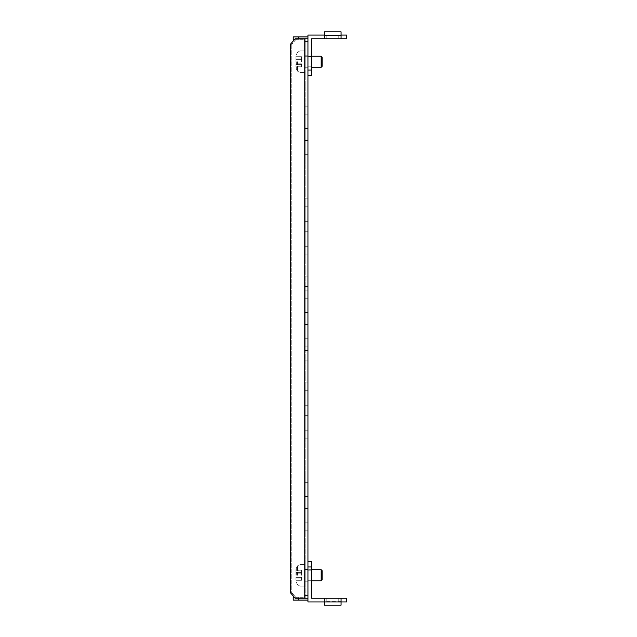 <?xml version="1.0" encoding="UTF-8"?>
<svg xmlns="http://www.w3.org/2000/svg" width="637" height="637" viewBox="0 0 637 637"><rect width="100%" height="100%" fill="white"/><g stroke="black" fill="none" stroke-linecap="round" stroke-linejoin="round"><path stroke-width="0.48" stroke-dasharray="3.19 2.39" d="M301.5 61.757L301.5 56.868L301.5 61.757M295.974 61.757L295.974 55.992L295.974 61.757M321.191 56.239L321.191 67.275L321.191 61.757L321.191 67.275L322.115 66.359L322.115 57.155L322.115 66.359L322.115 57.155L321.191 56.239L321.191 61.757L321.191 56.239L305.179 56.239L305.179 72.618L305.179 50.896L305.179 61.757L305.179 56.239L311.62 56.239M295.974 66.654L295.974 63.859L295.974 66.821L301.5 66.654L301.5 64.544L301.5 66.821L301.5 63.859L301.5 66.821L295.974 66.654M295.974 56.868L295.974 58.97L295.974 56.693L301.5 56.693L301.5 58.97L301.5 56.693L295.974 56.868M305.179 61.757L305.179 50.896L305.179 61.757M301.5 575.243L301.5 570.346L301.5 575.243M295.974 575.243L295.974 569.478L295.974 575.243M321.191 569.725L321.191 580.761L321.191 575.243L321.191 580.761L322.115 579.845L322.115 570.641L322.115 579.845L322.115 570.641L321.191 569.725L321.191 575.243L321.191 569.725L305.179 569.725L305.179 586.104L305.179 564.382L305.179 575.243L305.179 569.725L311.62 569.725M295.974 580.132L295.974 577.345L295.974 580.307L301.5 580.132L301.5 578.03L301.5 580.307L301.5 577.345L301.5 580.307L295.974 580.132M295.974 570.346L295.974 572.456L295.974 570.179L301.5 570.179L301.5 572.456L301.5 570.179L295.974 570.346M305.179 575.243L305.179 564.382L305.179 575.243M307.942 66.821L311.62 66.821L311.62 56.693L311.62 66.821L311.62 56.693L311.62 66.821L307.942 66.821L307.942 56.693L311.62 56.693L307.942 56.693L307.942 66.821M332.785 35.067L338.765 35.067L332.785 35.067M332.785 38.753L338.765 38.753L332.785 38.753M341.066 38.753L315.299 38.753L341.066 38.753L341.066 31.85L341.066 38.753L341.066 35.067L315.299 35.067L346.592 35.067L346.592 38.753L346.592 35.067L341.066 34.987L341.066 38.491L341.066 35.361L324.504 35.361L324.504 31.85L324.504 38.753L341.066 38.753L341.066 35.067L346.592 35.067L346.592 38.753L341.066 38.753L346.592 38.753L341.066 38.753L341.066 35.067L307.942 35.067L307.942 42.432L307.942 36.914L307.942 41.509L305.179 41.509L307.942 41.509L307.942 38.753L305.179 38.753L307.942 38.753L305.179 38.753L307.942 38.753L307.942 41.509L307.942 38.753L304.749 38.753L304.749 598.247L307.942 598.247L305.179 598.247L307.942 598.247L305.179 598.247L307.942 598.247L307.942 38.753M307.942 70.038L311.62 70.038L307.942 70.038L307.942 75.564L307.942 42.432L307.942 75.564L307.942 42.432L307.942 70.038L311.62 70.038L311.62 38.753L315.299 38.753L311.62 38.753L311.62 75.564L311.62 38.753L324.504 38.753L324.504 35.067L341.066 35.067M307.942 75.564L311.62 75.564L307.942 75.564L311.62 75.564L311.62 70.038M341.066 35.361L341.066 31.85L324.504 31.85L324.504 38.753M307.942 570.179L311.62 570.179L311.62 580.307L311.62 570.179L311.62 580.307L311.62 570.179L307.942 570.179L307.942 580.307L311.62 580.307L307.942 580.307L307.942 570.179M332.785 601.933L338.765 601.933L332.785 601.933M332.785 598.247L338.765 598.247L332.785 598.247M341.066 601.933L315.299 601.933L324.504 601.933L324.504 598.247L341.066 598.247L341.066 601.933L346.592 601.933L346.592 598.247L346.592 601.933L346.592 598.247L341.066 598.247L346.592 598.247L341.066 598.247L341.066 601.933L324.504 601.933L324.504 598.247L341.066 598.247L311.62 598.247L315.299 598.247L311.62 598.247L311.62 561.436L311.62 566.962L307.942 566.962L307.942 601.933L315.299 601.933L307.942 601.933L307.942 561.436L307.942 566.962L311.62 566.962L311.62 561.436L307.942 561.436L311.62 561.436L307.942 561.436L307.942 601.933L341.066 602.013L341.066 598.247L341.066 601.933M341.066 598.247L341.066 605.15L341.066 598.509L341.066 601.639L324.504 601.639L324.504 598.509L324.504 601.933M341.066 605.15L324.504 605.15L324.504 601.639L341.066 601.639L341.066 605.15M315.299 35.067L307.942 35.067L315.299 35.067M307.942 42.432L307.942 35.067L307.942 42.432M307.942 561.436L307.942 600.086L307.942 595.491L305.179 595.491L307.942 595.491L307.942 598.247M307.942 566.962L311.62 566.962M307.942 502.545L307.942 508.525L307.942 502.545M305.179 502.545L305.179 508.525L305.179 502.545M307.942 134.455L307.942 128.475L307.942 134.455M305.179 134.455L305.179 128.475L305.179 134.455M307.942 575.243L307.942 569.263L307.942 575.243M307.942 61.757L307.942 55.777L307.942 61.757M307.942 106.849L307.942 162.061L307.942 106.849L307.942 162.061L307.942 106.849L307.942 162.061L307.942 106.849L307.942 162.061L307.942 106.849L307.942 162.061L307.942 106.849L307.942 162.061L307.942 106.849L307.942 162.061L307.942 106.849L307.942 162.061L307.942 106.849L307.942 162.061L307.942 106.849L307.942 162.061L307.942 106.849L307.942 162.061L307.942 106.849L307.942 162.061L307.942 106.849L307.942 154.703L307.942 106.849L305.179 106.849L305.179 162.061L305.179 106.849L307.942 106.849L305.179 106.849L305.179 162.061L305.179 106.849L305.179 162.061L305.179 106.849L307.942 106.849L305.179 106.849L305.179 162.061L305.179 106.849L305.179 162.061L305.179 106.849L307.942 106.849L305.179 106.849L305.179 162.061L305.179 106.849L305.179 162.061L305.179 106.849L307.942 106.849L305.179 106.849L305.179 162.061L305.179 106.849L305.179 162.061L305.179 106.849L307.942 106.849L305.179 106.849L305.179 162.061L305.179 106.849L305.179 162.061L305.179 106.849L307.942 106.849L305.179 106.849L305.179 162.061L305.179 106.849L305.179 114.206L305.179 106.849L307.942 106.849M307.942 318.5L307.942 324.48L307.942 318.5M305.179 318.5L305.179 324.48L305.179 318.5M307.942 410.523L307.942 405.737L307.942 410.523M305.179 410.523L305.179 405.737L305.179 410.523M307.942 355.311L307.942 360.096L307.942 355.311M305.179 355.311L305.179 360.096L305.179 355.311M307.942 226.477L307.942 231.263L307.942 226.477M305.179 226.477L305.179 231.263L305.179 226.477M307.942 281.689L307.942 286.475L307.942 281.689M305.179 281.689L305.179 286.475L305.179 281.689M305.179 106.849L305.179 154.703L305.179 106.849M307.942 198.871L307.942 254.083L307.942 198.871L307.942 254.083L307.942 198.871L307.942 254.083L307.942 198.871L307.942 254.083L307.942 198.871L307.942 254.083L307.942 198.871L307.942 254.083L307.942 198.871L307.942 254.083L307.942 198.871L307.942 254.083L307.942 198.871L307.942 254.083L307.942 198.871L307.942 254.083L307.942 198.871L307.942 254.083L307.942 198.871L307.942 254.083L307.942 198.871L307.942 254.083L307.942 198.871L307.942 254.083L307.942 198.871L305.179 198.871L305.179 254.083L305.179 198.871L307.942 198.871L305.179 198.871L305.179 254.083L305.179 198.871L305.179 254.083L305.179 198.871L307.942 198.871L305.179 198.871L305.179 254.083L305.179 198.871L305.179 254.083L305.179 198.871L307.942 198.871L305.179 198.871L305.179 254.083L305.179 198.871L305.179 254.083L305.179 198.871L307.942 198.871L305.179 198.871L305.179 254.083L305.179 198.871L305.179 254.083L305.179 198.871L307.942 198.871L305.179 198.871L305.179 254.083L305.179 198.871L305.179 254.083L305.179 198.871L307.942 198.871L305.179 198.871L305.179 254.083L305.179 198.871L305.179 254.083L305.179 198.871L307.942 198.871M305.179 198.871L305.179 254.083L305.179 198.871M307.942 290.894L307.942 346.106L307.942 290.894L307.942 346.106L307.942 290.894L307.942 346.106L307.942 290.894L307.942 346.106L307.942 290.894L307.942 346.106L307.942 290.894L307.942 346.106L307.942 290.894L307.942 346.106L307.942 290.894L307.942 346.106L307.942 290.894L307.942 346.106L307.942 290.894L307.942 346.106L307.942 290.894L307.942 346.106L307.942 290.894L307.942 346.106L307.942 290.894L307.942 346.106L307.942 290.894L307.942 346.106L307.942 290.894L305.179 290.894L305.179 346.106L305.179 290.894L307.942 290.894L305.179 290.894L305.179 346.106L305.179 290.894L305.179 346.106L305.179 290.894L307.942 290.894L305.179 290.894L305.179 346.106L305.179 290.894L305.179 346.106L305.179 290.894L307.942 290.894L305.179 290.894L305.179 346.106L305.179 290.894L305.179 346.106L305.179 290.894L307.942 290.894L305.179 290.894L305.179 346.106L305.179 290.894L305.179 346.106L305.179 290.894L307.942 290.894L305.179 290.894L305.179 346.106L305.179 290.894L305.179 346.106L305.179 290.894L307.942 290.894L305.179 290.894L305.179 346.106L305.179 290.894L305.179 346.106L305.179 290.894L307.942 290.894M305.179 290.894L305.179 346.106L305.179 290.894M307.942 382.917L307.942 438.129L307.942 382.917L307.942 438.129L307.942 382.917L307.942 438.129L307.942 382.917L307.942 438.129L307.942 382.917L307.942 438.129L307.942 382.917L307.942 438.129L307.942 382.917L307.942 438.129L307.942 382.917L307.942 438.129L307.942 382.917L307.942 438.129L307.942 382.917L307.942 438.129L307.942 382.917L307.942 438.129L307.942 382.917L307.942 438.129L307.942 382.917L307.942 438.129L307.942 382.917L307.942 438.129L307.942 382.917L305.179 382.917L305.179 438.129L305.179 382.917L307.942 382.917L305.179 382.917L305.179 438.129L305.179 382.917L305.179 438.129L305.179 382.917L307.942 382.917L305.179 382.917L305.179 438.129L305.179 382.917L305.179 438.129L305.179 382.917L307.942 382.917L305.179 382.917L305.179 438.129L305.179 382.917L305.179 438.129L305.179 382.917L307.942 382.917L305.179 382.917L305.179 438.129L305.179 382.917L305.179 438.129L305.179 382.917L307.942 382.917L305.179 382.917L305.179 438.129L305.179 382.917L305.179 438.129L305.179 382.917L307.942 382.917L305.179 382.917L305.179 438.129L305.179 382.917L305.179 438.129L305.179 382.917L307.942 382.917M305.179 382.917L305.179 438.129L305.179 382.917M307.942 474.939L307.942 530.151L307.942 474.939L307.942 530.151L307.942 474.939L307.942 530.151L307.942 474.939L307.942 530.151L307.942 474.939L307.942 530.151L307.942 474.939L307.942 530.151L307.942 474.939L307.942 530.151L307.942 474.939L307.942 530.151L307.942 474.939L307.942 530.151L307.942 474.939L307.942 530.151L307.942 474.939L307.942 530.151L307.942 474.939L307.942 530.151L307.942 474.939L307.942 530.151L307.942 474.939L307.942 530.151L307.942 474.939L305.179 474.939L305.179 530.151L305.179 474.939L307.942 474.939L305.179 474.939L305.179 530.151L305.179 474.939L305.179 530.151L305.179 474.939L307.942 474.939L305.179 474.939L305.179 530.151L305.179 474.939L305.179 530.151L305.179 474.939L307.942 474.939L305.179 474.939L305.179 530.151L305.179 474.939L305.179 530.151L305.179 474.939L307.942 474.939L305.179 474.939L305.179 530.151L305.179 474.939L305.179 530.151L305.179 474.939L307.942 474.939L305.179 474.939L305.179 530.151L305.179 474.939L305.179 530.151L305.179 474.939L307.942 474.939L305.179 474.939L305.179 530.151L305.179 474.939L305.179 530.151L305.179 474.939L307.942 474.939M305.179 474.939L305.179 530.151L305.179 474.939M305.179 154.703L305.179 114.206L305.179 162.061L305.179 154.703L307.942 154.703L307.942 162.061L307.942 114.206L307.942 162.061L307.942 154.703L305.179 154.703M305.179 595.491L305.179 598.247L305.179 595.491L305.179 597.331L305.179 595.491L307.942 595.491L305.179 595.491M304.749 38.753L295.194 38.753L296.571 38.753L291.794 44.272L296.571 38.753L295.194 38.753L290.408 44.272L291.794 44.272L290.408 44.272L290.408 592.728L291.794 592.728L291.794 44.272L291.794 592.728L296.571 598.247L291.794 592.728L290.408 592.728L295.194 598.247L305.179 598.247L305.179 38.753L305.179 598.247L301.038 598.247L304.749 598.247M305.179 41.509L305.179 39.669L305.179 41.509L307.942 41.509L305.179 41.509M303.339 597.331L298.737 597.331L303.339 597.331M298.737 598.247L298.737 597.331L293.219 597.331L293.219 600.086L307.942 600.086M298.737 600.086L298.737 597.331L294.398 597.331M303.339 39.669L298.737 39.669L303.339 39.669M298.737 38.753L298.737 36.914L307.942 36.914M298.737 36.914L293.219 36.914L293.219 39.669L298.737 39.669L294.398 39.669M301.5 59.655L295.974 59.655L301.5 59.655M301.5 64.544L295.974 64.544L301.5 64.544M296.293 61.757L296.293 68.796L296.293 61.757M297.503 61.757L297.503 71.129L297.503 61.757M299.955 61.757L299.955 72.618L299.955 61.757M301.5 63.859L295.974 63.859L301.5 63.859M301.5 58.97L295.974 58.97L301.5 58.97M301.5 573.141L295.974 573.141L301.5 573.141M301.5 578.03L295.974 578.03L301.5 578.03M296.293 575.243L296.293 568.204L296.293 575.243M297.503 575.243L297.503 565.871L297.503 575.243M299.955 575.243L299.955 564.382L299.955 575.243M301.5 577.345L295.974 577.345L301.5 577.345M301.5 572.456L295.974 572.456L301.5 572.456M305.179 114.206L307.942 114.206L305.179 114.206M305.179 206.229L307.942 206.229L305.179 206.229M305.179 298.251L307.942 298.251L305.179 298.251M305.179 390.274L307.942 390.274L305.179 390.274M305.179 482.297L307.942 482.297L305.179 482.297M305.179 522.794L307.942 522.794L305.179 522.794M305.179 430.771L307.942 430.771L305.179 430.771M305.179 338.749L307.942 338.749L305.179 338.749M305.179 246.726L307.942 246.726L305.179 246.726M311.62 67.275L321.191 67.275M296.293 68.796L297.503 71.129L299.955 72.618L305.179 72.618L299.955 72.618L297.503 71.129L296.293 68.796M296.293 54.718L297.503 52.385L299.955 50.896L305.179 50.896L299.955 50.896L297.503 52.385L296.293 54.718M301.5 66.821L295.974 66.821L301.5 66.821M301.5 56.693L295.974 56.693L301.5 56.693M321.191 580.761L311.62 580.761M296.293 582.282L297.503 584.615L299.955 586.104L305.179 586.104L299.955 586.104L297.503 584.615L296.293 582.282M296.293 568.204L297.503 565.871L299.955 564.382L305.179 564.382L299.955 564.382L297.503 565.871L296.293 568.204M301.5 580.307L295.974 580.307L301.5 580.307M301.5 570.179L295.974 570.179L301.5 570.179M338.765 38.753L338.765 35.067L338.765 38.753M326.805 38.753L326.805 35.067L326.805 38.753M338.765 598.247L338.765 601.933L338.765 598.247M326.805 598.247L326.805 601.933L326.805 598.247M305.179 508.525L307.942 508.525L305.179 508.525M305.179 140.435L307.942 140.435L305.179 140.435M305.179 581.223L307.942 581.223M305.179 67.737L307.942 67.737M305.179 324.48L307.942 324.48L305.179 324.48M305.179 415.308L307.942 415.308L305.179 415.308M305.179 360.096L307.942 360.096L305.179 360.096M305.179 231.263L307.942 231.263L305.179 231.263M305.179 286.475L307.942 286.475L305.179 286.475M305.179 55.777L307.942 55.777M305.179 530.151L307.942 530.151L305.179 530.151M305.179 438.129L307.942 438.129L305.179 438.129M305.179 346.106L307.942 346.106L305.179 346.106M305.179 254.083L307.942 254.083L305.179 254.083M305.179 162.061L307.942 162.061L305.179 162.061M305.179 221.692L307.942 221.692L305.179 221.692M305.179 276.904L307.942 276.904L305.179 276.904M305.179 350.525L307.942 350.525L305.179 350.525M305.179 405.737L307.942 405.737L305.179 405.737M305.179 312.52L307.942 312.52L305.179 312.52M305.179 569.263L307.942 569.263M305.179 128.475L307.942 128.475L305.179 128.475M305.179 496.565L307.942 496.565L305.179 496.565"/><path stroke-width="0.96" d="M321.191 67.275L321.191 56.239L322.115 57.155L322.115 66.359L321.191 67.275L311.62 67.275M321.191 580.761L321.191 569.725L322.115 570.641L322.115 579.845L321.191 580.761L311.62 580.761M341.066 35.067L346.592 35.067L346.592 38.753L311.62 38.753L311.62 75.564L307.942 75.564M307.942 38.753L307.942 598.247L295.194 598.247L290.408 592.728L290.408 44.272L295.194 38.753L307.942 38.753L307.942 35.067L324.504 35.067M307.942 70.038L311.62 70.038M341.066 38.753L341.066 35.361L324.504 35.361L324.504 38.753M341.066 35.361L341.066 31.85L324.504 31.85L324.504 35.361M324.504 601.933L324.504 605.15L341.066 605.15L341.066 601.933L346.592 601.933L346.592 598.247L341.066 598.247L341.066 601.933L307.942 601.933L307.942 598.247M341.066 598.247L311.62 598.247L311.62 561.436L307.942 561.436M307.942 566.962L311.62 566.962M298.737 598.247L298.737 600.086L307.942 600.086M298.737 600.086L293.219 600.086L293.219 597.331L294.398 597.331M294.398 39.669L293.219 39.669L293.219 36.914L307.942 36.914M298.737 36.914L298.737 38.753M304.749 598.247L304.749 38.753M321.191 56.239L311.62 56.239M321.191 569.725L311.62 569.725"/></g></svg>
